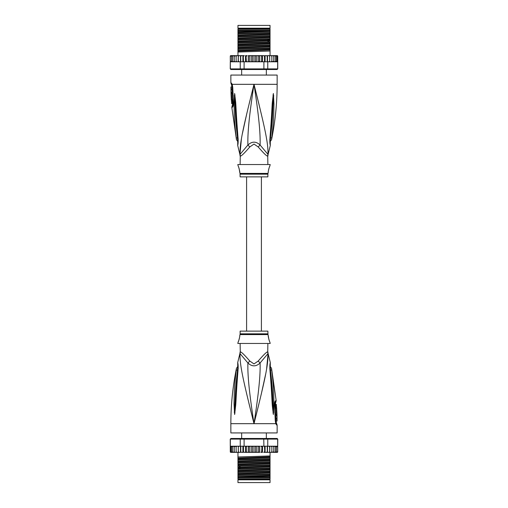 <?xml version="1.0" encoding="UTF-8"?>
<svg xmlns="http://www.w3.org/2000/svg" width="508" height="508" viewBox="0 0 508 508"><rect width="100%" height="100%" fill="white"/><g stroke="black" fill="none" stroke-linecap="round" stroke-linejoin="round"><path stroke-width="0.76" d="M237.96 25.4L270.04 25.4L270.04 28.175L237.96 28.175L237.96 25.4M267.881 164.535L267.729 156.077A6.172 6.102 -90 0 1 267.926 154.515C268.497 143.497 264.554 126.6 254 84.322C243.44 126.606 239.503 143.485 240.074 154.515A6.172 6.102 -90 0 1 240.271 156.077L240.119 164.535M267.729 156.083C266.973 156.451 263.804 153.422 258.229 146.983L254 144.062L249.79 146.964C244.215 153.403 241.046 156.432 240.271 156.083A6.172 6.102 90 0 0 240.208 155.194M230.861 82.956L231.324 82.956A3.086 3.023 89.9 0 0 231.934 84.811L231.483 84.811L230.861 82.956L230.861 75.07L277.139 75.07L277.139 84.322C277.133 102.959 275.266 121.399 271.545 139.656L270.123 141.726M231.324 82.956L232.251 84.322L232.759 87.433L233.42 102.781C233.426 105.429 233.058 106.934 232.296 107.29L231.819 107.29L236.455 139.656L237.877 141.726M232.086 84.912L231.934 84.811A1.543 1.511 90 0 1 232.232 85.731L232.346 85.814M240.005 153.778L241.383 139.135M242.418 133.541L246.774 113.659M249.13 103.886L252.533 90.157M235.604 132.62L235.788 134.188M237.903 138.309L237.534 138.062C237.782 141.23 237.846 143.847 237.534 138.062A3.086 0.832 -8.9 0 1 236.264 137.712C236.531 140.24 236.531 140.24 236.264 137.712C233.629 116.294 234.328 109.684 234.036 104.14L234.62 93.51L235.642 101.752C236.112 107.131 236.106 113.906 238.042 137.871L238.131 138.817C238.233 142.1 238.087 144.297 237.693 145.415L238.131 138.817A3.086 0.686 173.7 0 1 237.776 138.544L237.706 143.986M237.534 138.062C235.001 116.434 235.35 109.83 234.918 104.261L234.62 93.675A3.086 2.14 139.5 0 1 234.658 93.542M234.175 95.872A3.086 0.533 3 0 0 234.62 95.999L234.613 93.643A3.086 2.546 109.1 0 1 234.62 93.51M235.026 94.977A3.086 0.387 172.4 0 0 234.753 95.079L237.776 138.544M238.042 137.871A3.086 0.679 173.9 0 1 237.674 137.605M256.223 93.174L259.118 104.883M268.053 151.454L268.002 153.645M270.294 143.986L270.224 138.544A3.086 0.686 6.3 0 1 269.869 138.817C269.754 141.961 269.894 144.145 270.3 145.383L269.958 137.871C271.793 115.443 271.837 108.179 272.301 102.679L273.38 93.51L273.964 104.235C273.685 109.957 274.307 117.011 271.736 137.712C271.469 140.227 271.469 140.227 271.736 137.712A3.086 0.832 -171.1 0 1 270.466 138.062C270.218 141.205 270.154 143.828 270.466 138.062C272.936 117.157 272.65 110.096 273.075 104.356L273.38 95.999A3.086 0.533 177 0 0 273.825 95.872M269.958 137.871A3.086 0.679 6.1 0 0 270.326 137.605L273.387 93.643A3.086 2.546 70.9 0 0 273.38 93.51M272.974 94.977A3.086 0.387 7.6 0 1 273.247 95.079L273.38 93.675A3.086 2.14 40.5 0 0 273.342 93.542M267.881 156.077L268.084 154.515L260.102 145.028C260.452 132.969 258.87 116.173 254 84.322C249.13 116.186 247.548 132.963 247.898 145.028L239.916 154.515L237.693 145.415L237.782 143.116M249.771 146.983A6.172 1.391 -133.7 0 0 247.898 145.028C251.993 141.218 256.064 141.218 260.102 145.028A6.172 1.391 -46.3 0 0 258.229 146.983L258.229 146.983M240.119 174.168L267.881 174.168L267.881 176.873L240.119 176.873L240.024 173.419L267.976 173.419L268.268 172.25C267.843 172.491 269.538 165.868 269.811 166.078L270.199 164.535L237.801 164.535L238.189 166.078C238.595 166.179 240.17 172.784 239.732 172.25L239.16 168.713M269.811 166.078L269.494 166.827M269.272 167.392L269.043 168.053M268.821 168.789L268.624 169.545M238.938 167.996L238.589 167.024M233.134 104.299L232.524 104.445L231.819 107.29M231.28 89.014L232.219 89.014L232.194 86.944L230.95 86.944L231 92.964L231.254 86.944M231.864 89.941L231.902 89.014M231.35 92.037L232.289 92.037L232.239 89.941L231.299 89.941M231.013 92.964L231.94 92.964L231.915 92.037M232.016 93.428L231.089 93.428C231.648 93.25 231.966 100.089 231.375 99.905L232.308 99.905C232.918 100.101 232.601 93.224 232.016 93.428L231.921 92.964M232.461 103.607L231.654 103.607L231.419 99.905M231.235 96.203L231.223 95.866M231.584 93.428L231.013 93.428L231.299 99.905M232.943 105.232L232.289 105.385M237.96 31.007L237.96 29.254L270.04 29.254L270.04 32.512L237.96 33.547L237.96 31.007L270.04 30.334M237.96 30.334L269.577 30.334M277.139 55.632L277.705 56.007A0.616 0.616 90 0 0 277.139 55.632L275.444 55.632L276.492 56.248L276.492 55.651L276.492 61.785L276.492 61.189L275.444 61.805L275.304 61.189L274.314 61.805L273.749 61.805L273.749 61.189L271.863 61.805L271.863 61.189L271.386 61.741M256.902 55.632L256.902 61.805L256.083 61.805L255.556 61.189L255.556 56.248L254.946 55.632L263.722 55.632L264.509 56.248L264.744 55.632L266.376 55.632L267.195 56.248L267.322 55.632L268.821 55.632L269.665 56.248L269.704 55.632L269.704 61.805L277.647 61.805L277.647 68.898L277.05 69.513L277.755 68.898L277.705 56.248L277.298 55.753L277.298 61.684L277.298 61.189L276.492 61.785M230.861 55.632A0.616 0.616 90 0 0 230.295 56.007L232.556 55.632L230.861 55.632M239.312 61.805L238.296 61.805L240.246 61.805L240.246 68.898L230.353 68.898L230.295 56.248L231.432 55.664M277.755 68.898L277.05 69.513L230.861 69.513L230.245 68.898L230.295 61.805M230.353 68.898L230.95 69.513L230.245 68.898M277.647 68.898L267.754 68.898L267.284 69.513M263.893 61.805L263.893 68.898L244.107 68.898L244.107 61.805L260.896 61.805L261.633 61.189L261.976 61.805L267.754 61.805L267.754 68.898L263.893 68.898L263.76 69.513M244.24 69.513L244.107 68.898L240.246 68.898L240.716 69.513M240.246 61.805L244.107 61.805M230.353 61.805L238.131 61.805L230.588 61.633M238.322 61.805L238.335 56.248L239.179 55.632L238.335 56.248L238.296 55.632L238.131 61.805M230.702 55.753L230.702 56.248M263.722 55.632L262.503 55.632L262.503 61.805M264.509 61.805L264.509 56.248M266.376 55.632L265.106 55.632L265.106 61.805M267.195 61.805L267.195 56.248M267.519 55.632L267.519 61.805M267.754 61.805L268.821 61.805L269.665 61.189L268.821 61.805L269.678 61.805L269.665 56.248L268.821 55.632L269.678 55.632L269.665 56.248M269.678 61.805L269.665 61.189L269.704 61.805L268.688 61.805M269.704 55.632L271.012 55.632L271.863 56.248L271.863 55.632L271.863 61.805L271.012 61.805L271.863 61.189L271.863 56.248L271.012 55.632L272.834 55.632L273.749 56.248L273.749 55.632L273.749 61.805L272.834 61.805M269.869 61.805L271.012 61.805M272.859 61.805L273.749 61.189L273.749 56.248M272.834 55.632L274.314 55.632L275.304 56.248L275.304 55.632L275.304 61.805L274.314 61.805M275.304 61.189L275.304 56.248M274.314 55.632L275.444 55.632M276.492 61.189L276.492 56.248M276.492 55.651L277.298 56.248L277.298 55.753M277.298 61.189L277.298 56.248M255.556 61.189L254.946 61.805L254 61.805L254 55.632L251.917 55.632L252.444 56.248L253.054 55.632L248.926 55.632L250.044 55.632L249.364 56.248L248.926 55.632L248.253 55.632L248.253 61.805M246.367 56.248L247.104 55.632L246.024 55.632L246.367 61.189L245.967 61.805M243.491 56.248L244.278 55.632L243.256 55.632L243.491 61.805M240.805 56.248L241.624 55.632L240.678 55.632L240.805 61.805M238.322 55.632L240.481 55.632L240.481 61.805M235.166 55.632L234.251 55.632L234.251 56.248L236.137 55.632L236.137 61.805L236.137 61.189L236.988 61.805L236.137 61.189L236.137 56.248L236.988 55.632L236.137 56.248L236.137 55.632L238.296 55.632M231.502 61.785L231.508 55.651L231.508 56.248L232.696 55.632L232.696 56.248L233.686 55.632L232.696 55.632L234.251 55.632L234.251 61.805L234.251 61.189L235.166 61.805L234.251 61.189L234.251 56.248M255.556 56.248L256.083 55.632L259.074 55.632L258.636 56.248L257.956 55.632M260.896 55.632L261.633 56.248L261.976 55.632L259.747 55.632L259.747 61.805M232.721 56.109L232.696 61.805L232.696 55.632M273.691 55.632L272.859 55.632M251.917 55.632L251.098 55.632L251.098 61.805L248.336 61.805M254 61.805L253.054 61.805L252.444 61.189L251.917 61.805L251.098 61.805M252.444 61.189L252.444 56.248M254.946 55.632L254 55.632L254.946 55.632M256.902 61.805L257.956 61.805L258.636 61.189L258.636 56.248M259.664 61.805L258.636 61.189M260.001 61.805L262.033 61.805M261.633 61.189L261.633 56.248M247.999 61.805L246.024 61.805M259.074 61.805L257.956 61.805M256.083 61.805L254.946 61.805M253.054 61.805L251.917 61.805M277.412 61.633L275.444 61.805M247.104 55.632L245.497 55.632L245.497 61.805M247.104 61.805L246.367 61.189M244.278 55.632L240.481 55.632M242.894 61.805L242.894 55.632L241.624 55.632M251.098 55.632L250.044 55.632M269.678 55.632L268.821 55.632M276.854 61.805L277.317 61.697M238.335 61.189L239.179 61.805L238.335 61.189M250.044 61.805L249.364 61.189L249.364 56.248M249.364 61.189L248.926 61.805M233.686 61.805L232.696 61.189M232.556 61.805L230.702 61.189M231.508 61.189L231.508 56.248M270.04 32.906L270.04 33.763L237.96 35.001L237.96 33.934L270.04 32.906L270.04 32.512M270.04 33.763L270.04 35.598L237.96 36.627L237.96 35.001M270.04 35.992L270.04 36.849L237.96 38.087L237.96 37.02L270.04 35.992L270.04 35.598M270.04 36.849L270.04 38.684L237.96 39.713L237.96 38.087M270.04 39.078L270.04 41.77L237.96 42.799L237.96 40.107L268.973 39.129L270.04 39.078L270.04 38.684M237.96 46.279L270.04 45.244L270.04 47.943L237.96 48.971L237.96 43.193L270.04 42.164L270.04 41.77M270.04 42.164L270.04 44.856L237.96 45.885M270.04 45.244L270.04 44.856M270.04 48.33L270.04 51.022L237.96 52.051L237.96 49.359L270.04 48.33L270.04 47.943M270.04 55.632L270.04 51.022M237.96 33.934L237.96 33.547M237.96 37.02L237.96 36.627M237.96 43.193L237.96 42.799M237.96 49.359L237.96 48.971M237.96 40.107L237.96 39.713M237.96 55.632L237.96 52.051M270.04 30.677L237.96 31.915M270.04 39.935L237.96 41.173M270.04 31.445L237.96 32.683M270.04 34.531L237.96 35.77M270.04 37.617L237.96 38.856M270.04 40.703L237.96 41.942M270.04 43.79L237.96 45.028M270.04 46.876L237.96 48.114M270.04 49.955L237.96 51.194M270.04 43.021L237.96 44.26M270.04 46.101L237.96 47.339M270.04 49.187L237.96 50.425M237.96 28.873L270.04 28.873M261.404 331.127L261.404 176.873M246.596 176.873L246.596 331.127M270.04 482.6L237.96 482.6L237.96 479.825L270.04 479.825L270.04 482.6M240.119 343.465L240.271 351.923A6.172 6.102 90 0 1 240.074 353.485C239.503 364.503 243.446 381.4 254 423.678C264.56 381.394 268.497 364.515 267.926 353.485A6.172 6.102 90 0 1 267.729 351.923L267.881 343.465M240.271 351.917C241.027 351.549 244.196 354.578 249.771 361.017L254 363.938L258.21 361.036C263.785 354.597 266.954 351.568 267.729 351.917A6.172 6.102 -90 0 0 267.792 352.806M277.139 425.044L276.676 425.044A3.086 3.023 -90.1 0 0 276.066 423.189L276.517 423.189L277.139 425.044L277.139 432.93L230.861 432.93L230.861 423.678C230.867 405.041 232.734 386.601 236.455 368.344L237.877 366.274M276.676 425.044L275.749 423.678L275.241 420.567L274.58 405.219C274.574 402.571 274.942 401.066 275.704 400.71L276.181 400.71L271.545 368.344L270.123 366.274M275.914 423.088L276.066 423.189A1.543 1.511 -90 0 1 275.768 422.269L275.654 422.186M267.995 354.222L266.617 368.865M265.582 374.46L261.226 394.341M258.87 404.114L255.835 416.37M272.396 375.38L272.212 373.812M270.097 369.691L270.466 369.938C270.218 366.77 270.154 364.153 270.466 369.938A3.086 0.832 171.1 0 1 271.736 370.288C271.469 367.76 271.469 367.76 271.736 370.288C274.371 391.706 273.672 398.316 273.964 403.86L273.38 414.49L272.358 406.248C271.888 400.869 271.894 394.094 269.958 370.129L269.869 369.183C269.767 365.9 269.913 363.703 270.307 362.585L269.869 369.183A3.086 0.686 -6.3 0 1 270.224 369.456L270.294 364.014M270.466 369.938C272.999 391.566 272.65 398.17 273.082 403.739L273.38 414.325A3.086 2.14 -40.5 0 1 273.342 414.458M273.825 412.128A3.086 0.533 -177 0 0 273.38 412.001L273.387 414.357A3.086 2.546 -70.9 0 1 273.38 414.49M272.974 413.023A3.086 0.387 -7.6 0 0 273.247 412.921L270.224 369.456M269.958 370.129A3.086 0.679 -6.1 0 1 270.326 370.395M251.778 414.826L248.882 403.117M239.947 356.546L239.998 354.355M237.706 364.014L237.776 369.456A3.086 0.686 -173.7 0 1 238.131 369.183C238.246 366.039 238.106 363.855 237.7 362.617L238.042 370.129C236.207 392.557 236.163 399.821 235.699 405.32L234.62 414.49L234.036 403.765C234.315 398.043 233.693 390.989 236.264 370.288C236.531 367.773 236.531 367.773 236.264 370.288A3.086 0.832 8.9 0 1 237.534 369.938C237.782 366.795 237.846 364.173 237.534 369.938C235.064 390.843 235.35 397.904 234.925 403.644L234.62 412.001A3.086 0.533 -3 0 0 234.175 412.128M238.042 370.129A3.086 0.679 -173.9 0 0 237.674 370.395L234.613 414.357A3.086 2.546 -109.1 0 0 234.62 414.49M235.026 413.023A3.086 0.387 -172.4 0 1 234.753 412.921L234.62 414.325A3.086 2.14 -139.5 0 0 234.658 414.458M240.119 351.923L239.916 353.485L247.898 362.972C247.548 375.031 249.13 391.827 254 423.678C258.87 391.814 260.452 375.037 260.102 362.972L268.084 353.485L270.307 362.585L270.218 364.884M258.229 361.017A6.172 1.391 46.3 0 0 260.102 362.972C256.007 366.782 251.936 366.782 247.898 362.972A6.172 1.391 133.7 0 0 249.771 361.017L249.771 361.017M267.881 333.832L240.119 333.832L240.119 331.127L267.881 331.127L267.976 334.582L240.024 334.582L239.732 335.75C240.157 335.509 238.462 342.132 238.189 341.922L237.801 343.465L270.199 343.465L269.811 341.922C269.405 341.82 267.83 335.216 268.268 335.75L268.84 339.287M238.189 341.922L238.506 341.173M238.728 340.608L238.957 339.947M239.179 339.211L239.376 338.455M269.062 340.004L269.411 340.976M274.866 403.701L275.476 403.555L276.181 400.71M276.72 418.986L275.781 418.986L275.806 421.056L277.05 421.056L277 415.036L276.746 421.056M276.136 418.059L276.098 418.986M276.65 415.963L275.711 415.963L275.761 418.059L276.701 418.059M276.987 415.036L276.06 415.036L276.085 415.963M276.701 408.095L275.692 408.095C275.082 407.899 275.399 414.776 275.984 414.572L276.987 414.572L276.625 408.095C276.034 407.911 276.352 414.75 276.911 414.572M275.539 404.393L276.346 404.393L276.581 408.095M276.765 411.798L276.777 412.134M275.057 402.768L275.711 402.615M270.04 476.993L270.04 478.746L237.96 478.746L237.96 475.488L270.04 474.453L270.04 476.993L237.96 477.666M270.04 477.666L238.423 477.666M230.861 452.368L230.295 451.993A0.616 0.616 -90 0 0 230.861 452.368L232.556 452.368L231.508 451.752L231.508 452.349L231.508 446.215L231.508 446.811L232.556 446.195L232.696 446.811L233.686 446.195L234.251 446.195L234.251 446.811L236.137 446.195L236.137 446.811L236.614 446.259M251.098 452.368L251.098 446.195L251.917 446.195L252.444 446.811L252.444 451.752L253.054 452.368L244.278 452.368L243.491 451.752L243.256 452.368L241.624 452.368L240.805 451.752L240.678 452.368L239.179 452.368L238.335 451.752L238.296 452.368L238.296 446.195L230.353 446.195L230.353 439.103L230.95 438.487L230.245 439.103L230.295 451.752L230.702 452.247L230.702 446.316L230.702 446.811L231.508 446.215M277.139 452.368A0.616 0.616 -90 0 0 277.705 451.993L275.444 452.368L277.139 452.368M268.688 446.195L269.704 446.195L267.754 446.195L267.754 439.103L277.647 439.103L277.705 451.752L276.568 452.336M230.245 439.103L230.95 438.487L277.139 438.487L277.755 439.103L277.705 446.195M277.647 439.103L277.05 438.487L277.755 439.103M230.353 439.103L240.246 439.103L240.716 438.487M259.747 446.195L259.747 452.368L259.074 452.368L258.636 451.752L257.956 452.368L259.074 452.368L256.083 452.368L255.556 451.752L254.946 452.368L256.902 452.368L256.902 446.195L257.956 446.195L247.104 446.195L246.367 446.811L246.024 446.195L240.246 446.195L240.246 439.103L244.107 439.103L244.24 438.487M244.107 446.195L244.107 439.103L267.754 439.103L267.284 438.487M263.76 438.487L263.893 446.195L262.033 446.195M267.754 446.195L263.893 446.195M277.647 446.195L269.869 446.195L277.412 446.367M269.665 446.811L268.821 446.195L269.665 446.811L269.678 446.195L269.665 451.752L268.821 452.368L269.665 451.752L269.704 452.368L269.869 446.195M277.298 452.247L277.298 451.752M259.664 446.195L260.001 446.195M244.278 452.368L245.497 452.368L245.497 446.195M243.491 446.195L243.491 451.752M241.624 452.368L242.894 452.368L242.894 446.195M240.805 446.195L240.805 451.752M240.481 452.368L240.481 446.195M240.246 446.195L239.179 446.195L238.335 446.811L239.179 446.195L238.322 446.195L238.335 451.752L239.179 452.368L238.322 452.368M238.322 446.195L238.335 446.811L238.296 446.195L239.312 446.195M238.296 452.368L236.988 452.368L236.137 451.752L236.137 452.368L236.137 446.195L236.988 446.195L236.137 446.811L236.137 451.752L236.988 452.368L235.166 452.368L234.251 451.752L234.251 452.368L234.251 446.195L235.166 446.195M238.131 446.195L236.988 446.195M234.251 446.811L234.251 451.752M235.166 452.368L233.686 452.368L232.696 451.752L232.696 452.368L232.696 446.195L233.686 446.195M232.696 446.811L232.696 451.752M233.686 452.368L232.556 452.368M231.508 446.811L231.508 451.752M231.508 452.349L230.702 451.752L230.702 452.247M230.702 446.811L230.702 451.752M261.633 451.752L260.896 452.368L261.976 452.368L261.633 451.752L261.976 446.195L260.896 446.195L261.633 446.811M264.509 451.752L263.722 452.368L264.744 452.368L264.509 446.195M267.195 451.752L266.376 452.368L267.322 452.368L267.195 446.195M269.678 452.368L267.519 452.368L267.519 446.195M272.834 452.368L273.749 452.368L273.749 451.752L271.863 452.368L271.863 446.195L271.863 446.811L271.012 446.195L271.863 446.811L271.863 451.752L271.012 452.368L271.863 451.752L271.863 452.368L269.704 452.368M274.314 446.195L275.304 446.811L275.304 451.752L274.314 452.368L275.304 452.368L274.314 452.368L275.304 451.752L275.304 452.368L276.492 451.752L276.492 452.349L276.492 446.215L277.298 446.811M252.444 451.752L251.917 452.368M250.044 452.368L249.364 451.752L248.926 452.368L254.946 452.368L254 452.368L254 446.195L254.946 446.195L255.556 446.811L256.083 446.195L256.902 446.195M247.104 452.368L246.367 451.752L246.024 452.368L248.253 452.368L248.253 446.195M273.749 451.752L273.749 446.811L272.834 446.195L273.749 446.811L273.749 446.195L273.749 452.368L274.314 452.368M232.829 452.368L233.655 452.368M255.556 446.811L255.556 451.752M253.054 452.368L254 452.368M252.444 446.811L253.054 446.195L254 446.195M251.098 446.195L250.044 446.195L249.364 446.811L249.364 451.752M248.336 446.195L249.364 446.811M247.999 446.195L245.967 446.195M246.367 446.811L246.367 451.752M248.926 446.195L250.044 446.195M251.917 446.195L253.054 446.195M254.946 446.195L256.083 446.195M258.636 446.811L257.956 446.195L259.074 446.195L258.636 446.811L258.636 451.752M230.588 446.367L232.556 446.195M260.896 452.368L262.503 452.368L262.503 446.195M263.722 452.368L267.519 452.368M265.106 446.195L265.106 452.368L266.376 452.368M256.902 452.368L257.956 452.368M231.146 446.195L230.683 446.303M276.498 446.215L276.492 451.752M275.304 446.811L275.304 452.368M275.444 446.195L276.492 446.811M237.96 475.094L237.96 474.237L270.04 472.999L270.04 474.066L237.96 475.094L237.96 475.488M237.96 474.237L237.96 472.402L270.04 471.373L270.04 472.999M237.96 472.008L237.96 471.151L270.04 469.913L270.04 470.98L237.96 472.008L237.96 472.402M237.96 471.151L237.96 469.316L270.04 468.287L270.04 469.913M237.96 468.922L237.96 466.23L270.04 465.201L270.04 467.893L239.027 468.871L237.96 468.922L237.96 469.316M270.04 461.721L237.96 462.756L237.96 460.058L270.04 459.029L270.04 464.807L237.96 465.836L237.96 466.23M237.96 465.836L237.96 463.144L270.04 462.115M237.96 462.756L237.96 463.144M237.96 459.67L237.96 456.978L270.04 455.949L270.04 458.641L237.96 459.67L237.96 460.058M237.96 452.368L237.96 456.978M270.04 474.066L270.04 474.453M270.04 470.98L270.04 471.373M270.04 464.807L270.04 465.201M270.04 458.641L270.04 459.029M270.04 467.893L270.04 468.287M270.04 452.368L270.04 455.949M237.96 477.323L270.04 476.085M237.96 468.065L270.04 466.827M237.96 476.555L270.04 475.317M237.96 473.469L270.04 472.23M237.96 470.383L270.04 469.144M237.96 467.296L270.04 466.058M237.96 464.21L270.04 462.972M237.96 461.124L270.04 459.886M237.96 458.045L270.04 456.806M237.96 464.979L270.04 463.74M237.96 461.899L270.04 460.661M237.96 458.813L270.04 457.575M270.04 479.127L237.96 479.127M232.988 104.445A1.543 1.511 -90 0 1 232.759 105.385A3.086 3.016 -90 0 0 232.296 107.29M240.119 156.077L239.916 154.515M232.124 84.963L232.2 85.23A3.086 1.937 162.9 0 1 232.251 84.322L277.139 84.322M232.232 85.731L231.794 85.731L231.8 86.944M232.759 87.427L232.969 105.194M270.097 138.309L270.466 138.062M268.973 39.129L267.627 40.088L267.627 40.862L268.973 41.821M275.012 403.555A1.543 1.511 90 0 1 275.241 402.615A3.086 3.016 90 0 0 275.704 400.71M267.881 351.923L268.084 353.485M275.876 423.037L275.8 422.77A3.086 1.937 -17.1 0 1 275.749 423.678L230.861 423.678M275.768 422.269L276.206 422.269L276.2 421.056M275.241 420.573L275.031 402.806M237.903 369.691L237.534 369.938M239.027 468.871L240.373 467.912L240.373 467.138L239.027 466.179M239.268 28.175L239.268 28.791M241.662 75.07L241.662 69.513M266.338 75.07L266.338 69.513M268.732 28.175L268.732 28.791M231.483 84.811L231.794 85.731M232.2 85.23L232.512 87.427M268.084 154.515L270.307 145.415L270.218 143.116M270.224 138.544L270.326 137.605M267.881 174.168L267.976 173.419M240.024 173.419L239.732 172.25M232.524 104.445L232.226 99.905M268.732 479.825L268.732 479.209M266.338 432.93L266.338 438.487M241.662 432.93L241.662 438.487M239.268 479.825L239.268 479.209M276.517 423.189L276.206 422.269M275.8 422.77L275.488 420.573M239.916 353.485L237.693 362.585L237.782 364.884M237.776 369.456L237.674 370.395M240.119 333.832L240.024 334.582M267.976 334.582L268.268 335.75M275.476 403.555L275.774 408.095M276.079 415.036L276.06 414.572"/></g></svg>

